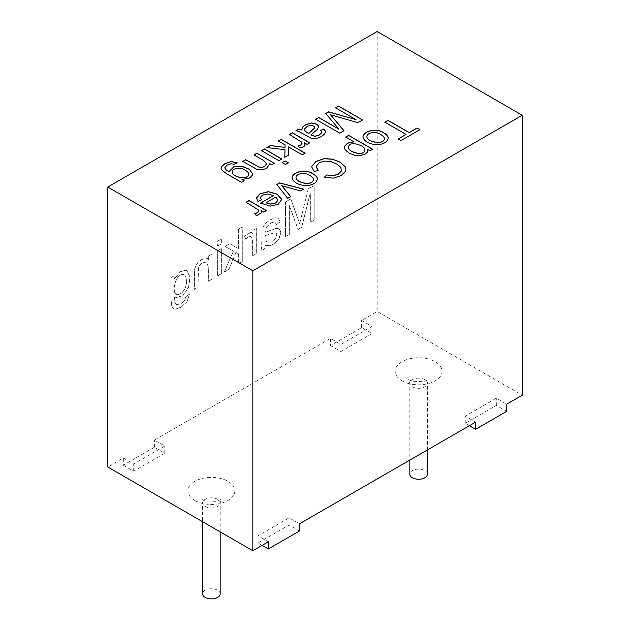<?xml version="1.0" encoding="UTF-8"?>
<svg xmlns="http://www.w3.org/2000/svg" width="630" height="630" viewBox="0 0 630 630"><rect width="100%" height="100%" fill="white"/><g stroke="black" fill="none" stroke-linecap="round" stroke-linejoin="round"><path stroke-width="0.47" stroke-dasharray="3.15 2.36" d="M269.404 164.58L266.537 168.368L263.064 169.706L259.615 169.99L256.512 169.265L242.77 161.516M271.68 164.816L269.207 163.509M274.334 163.288L271.68 164.942M281.681 159.051L278.854 160.8L261.537 150.68M288.296 162.871L285.469 164.619L282.201 162.611M285.075 145.05L278.287 141.01M284.981 149.79L266.884 147.593M288.603 155.169L284.807 157.24M305.038 153.2L302.219 154.948L288.509 147.026M302.038 143.301L301.471 142.128L298.525 139.86L289.509 134.529M305.093 144.955L303.723 146.9L299.73 148.097L298.132 145.9M309.661 142.892L307.093 144.49L304.455 142.971M318.599 127.032L317.307 129.575L310.881 134.977M314.567 127.48L313.504 126.087L310.629 125.457L307.204 126.528L304.889 128.717L304.621 129.725M325.631 131.906L324.741 134.048L321.394 136.694L317.26 138.474L313.89 138.891L310.96 138.277L298.77 131.599L295.942 130.82M321.733 132.434L320.615 130.505M268.372 541.769L258.017 535.784L289.099 517.836L299.455 523.821M123.315 465.2L133.678 471.177L164.761 453.23L154.405 447.253L123.315 465.2L123.315 458.018L107.777 466.988M123.315 458.018L133.678 464.003L164.761 446.056L154.405 440.071L330.545 338.381L340.901 344.358L371.983 326.419L361.628 320.434L377.165 311.456L522.223 395.207M475.595 422.124L465.239 416.147L496.322 398.199L506.685 404.184M427.4 474.169A8.788 5.079 0 0 0 418.611 469.098A8.788 5.079 0 0 0 409.823 474.169M248.732 174.219C248.708 172.943 247.582 171.683 245.377 170.439C241.077 167.084 232.691 167.966 232.123 171.959M243.991 180.802L241.448 182.393L226.391 173.707L221.469 169.903L221.02 168.281M237.219 162.942L234.092 164.422L231.139 163.879L227.304 165.154L224.831 167.895M229.233 171.951L229.202 171.399M252.677 174.022L252.504 175.14L249.614 178.14L241.952 179.629M273.562 195.67L267.553 194.079L262.371 195.316L260.387 197.812M261.293 199.978L257.946 201.584L256.363 198.355M281.76 199.686L278.318 204.325L270.231 206.238L260.647 203.12M277.956 200.064L275.83 197.166L266.049 202.813M384.308 138.624C384.3 137.356 383.111 136.033 380.748 134.67C376.362 131.197 367.251 132.457 366.904 136.497M388.277 138.159L388.277 138.222C387.34 142.278 383.41 144.522 376.48 144.939C368.605 143.979 364.101 141.364 362.951 137.08L362.951 137.025M318.213 170.36L314.244 171.848L311.787 167.092M341.696 169.761L340.617 167.21L336.767 164.123L330.529 161.556L324.348 161.201L319.15 162.902L316.134 166.777M364.967 150.082C364.92 148.593 363.683 147.176 361.266 145.829C353.879 142.758 349.54 143.215 348.24 147.184M354.154 142.049L345.697 137.175M367.959 150.562L367.636 151.995L365.368 154.066L360.273 155.681L354.454 155.311L349.004 153.161L345.153 149.83L344.405 147.554M372.621 149.318L370.07 150.909L367.818 149.609M220.177 593.814A8.788 5.079 0 0 0 211.389 588.735A8.788 5.079 0 0 0 202.6 593.814M406.043 134.529L384.922 122.22M419.84 129.693L400.932 140.734L398.223 139.049M186.378 280.988C187.346 287.745 181.054 296.352 176.392 294.32C170.966 291.879 176.565 271.538 184.291 274.908C185.724 275.735 186.417 277.759 186.378 280.988L186.275 280.925C187.244 287.682 180.944 296.297 176.29 294.265C170.864 291.824 176.463 271.475 184.188 274.845C185.622 275.68 186.315 277.704 186.275 280.925M170.982 277.743L170.982 299.478L172.022 307.18L173.439 308.645L175.297 309.165L180.81 307.409L187.102 301.746L189.402 294.312L185.842 296.935L184.582 300.478L180.81 303.857L176.81 304.991L174.912 302.786L174.652 297.494L175.171 297.84L182.794 295.84L188.63 287.288L190.071 277.263L187.023 270.805L185.74 270.333L180.692 271.585L174.297 278.925L174.297 275.83L170.88 277.688L170.88 299.415L171.911 307.117L173.337 308.59L175.187 309.102L180.708 307.353L187 301.691L189.402 294.312M208.735 259.521L207.553 258.568L201.702 259.339L198.088 262.23L195.607 265.805L194.465 269.601L194.268 289.327L198.025 287.272L198.466 267.805L200.009 264.868L202.584 262.592L206.821 262.072L208.373 267.553L208.373 281.303L212.05 279.177L212.05 254.032L208.735 255.945L208.735 259.521L207.664 258.623L201.805 259.395L198.19 262.293L195.709 265.868L194.576 269.664L194.371 289.383M208.632 259.466L208.735 255.945M208.632 255.89L212.05 254.032M211.948 253.977L212.05 279.177M211.948 279.114L208.373 281.303M217.681 275.924L221.358 273.806L221.358 248.661L217.681 250.779L217.578 275.861L217.681 250.779M217.578 250.724L221.358 248.661M221.256 248.598L221.358 273.806M221.256 273.743L217.578 275.861M217.681 246.102L221.358 243.975L221.358 239.109L217.681 241.235L217.578 246.039L217.681 241.235M217.578 241.172L221.358 239.109M221.256 239.053L221.358 243.975M221.256 243.92L217.578 246.039M238.636 263.828L242.298 261.718L242.298 227.02L238.636 229.131L238.636 248.929L229.887 243.731L225.115 246.487L233.423 251.039L224.28 272.121L228.832 269.49L236.045 252.457L238.636 253.882L238.636 263.828L238.636 253.882M238.534 253.827L236.045 252.457M235.943 252.394L228.832 269.49M228.729 269.427L224.28 272.121M224.17 272.058L233.423 251.039M233.32 250.976L225.115 246.487M225.012 246.432L229.887 243.731M229.785 243.676L238.636 248.929M238.534 248.866L238.636 229.131M238.534 229.076L242.298 227.02M242.196 226.965L242.298 261.718M242.196 261.655L238.534 263.765M252.661 255.733L256.315 253.622L256.315 228.477L253 230.391L253 234.218L251.197 232.273L244.495 236.108L245.81 239.298L248.511 236.841L250.669 236.423L252.047 237.959L252.661 242.582L252.661 255.733L252.559 242.518L251.937 237.896L250.559 236.36L248.401 236.778L245.81 239.298M264.592 248.842L265.285 245.164L269.199 245.787L273.278 244.29L278.807 239.061L280.728 232.761L280.011 229.808L278.09 228.477L275.436 228.603L265.545 232.186L266.687 226.918L270.884 223.044L274.735 221.878L276.578 224.508L280.192 221.87L278.153 218.193L275.318 217.83L270.38 219.799L265.868 223.17L263.293 226.548L262.151 230.115L261.733 247.495L260.836 251.016L264.592 248.842L265.387 245.22L269.301 245.842L273.381 244.345L278.909 239.124L280.83 232.824L280.114 229.871L278.192 228.532L275.538 228.659L265.647 232.25M265.584 235.486L274.853 232.627L276.31 233.171L276.814 234.911L275.696 238.416L271.435 241.967L267.23 242.188L266.143 241.046L265.584 235.486L274.956 232.683L276.019 232.895L276.916 234.966L275.798 238.479L271.538 242.022L267.333 242.251L266.246 241.109L265.687 235.549M264.49 248.787L260.836 251.016M278.153 218.193L280.192 221.87M278.05 218.13L275.216 217.767L270.278 219.744L265.766 223.114L263.19 226.493L262.048 230.052L261.631 247.432L260.733 250.953M280.09 221.807L276.578 224.508M265.545 232.186L266.584 226.863L270.782 222.981L274.633 221.823L276.475 224.445M308.235 188.953L299.691 223.571L290.839 198.993L285.548 202.057L285.548 236.746L289.359 234.541L289.359 205.522L298.108 229.493L301.683 227.43L310.354 192.874L310.354 222.421L314.173 220.216L314.173 185.527L308.235 188.953L299.691 223.571M308.133 188.89L314.173 185.527M314.071 185.464L314.173 220.216M314.071 220.161L310.354 222.421M262.159 545.352L258.017 542.966L289.099 525.018L299.455 530.995M289.099 525.018L289.099 517.836M258.017 542.966L258.017 535.784M164.761 453.23L164.761 446.056M154.405 447.253L154.405 440.071M133.678 471.177L133.678 464.003M469.381 425.715L465.239 423.321L496.322 405.373L506.685 411.358M496.322 405.373L496.322 398.199M465.239 423.321L465.239 416.147M330.545 345.555L340.901 351.54L371.983 333.593L361.628 327.608L330.545 345.555L330.545 338.381M371.983 333.593L371.983 326.419M361.628 327.608L361.628 320.434M340.901 351.54L340.901 344.358M176.243 304.755L180.708 303.802L184.48 300.416L185.74 296.88L189.291 294.249M176.14 304.7L174.809 302.723L174.549 297.431L175.061 297.777L182.692 295.777L188.52 287.225L189.969 277.2L186.913 270.75L185.637 270.27L180.582 271.53L174.297 278.925M170.88 277.688L174.195 275.775L174.195 278.862M206.821 262.072L202.482 262.529L199.899 264.805L198.363 267.742L197.922 287.217L194.268 289.327M206.719 262.017L208.27 267.49L208.27 281.24M251.197 232.273L252.898 234.163L252.898 230.328L256.213 228.414L256.213 253.559L252.559 255.67M251.086 232.21L244.495 236.108M245.708 239.235L244.393 236.053M299.589 223.516L290.839 198.993M310.251 222.358L310.251 192.811L301.581 227.367L298.006 229.43L289.257 205.467L289.257 234.486L285.445 236.683L285.445 201.994L290.737 198.938M377.165 31.5L377.165 311.456M345.87 169.312L345.295 171.636L340.932 175.833L333.026 178.274L324.426 177.258M313.417 179.558C313.386 178.235 312.204 176.912 309.865 175.589C305.44 172.14 296.391 173.345 296.013 177.455M317.394 179.07L317.394 179.125C316.488 183.188 312.559 185.433 305.597 185.858C297.777 184.913 293.257 182.306 292.06 178.046L292.06 177.983M303.526 189.213L300.534 191.055L281.744 185.811M290.721 196.599L287.69 198.474L276.853 184.614M266.356 210.664L263.812 212.255L261.159 210.727M256.426 215.751L254.827 213.672M261.781 212.712L256.426 215.877M258.733 211.074L258.166 209.908L255.213 207.624L246.102 202.364M362.541 119.999L357.919 122.795L330.506 114.88M343.98 130.717L339.743 133.284L315.811 119.346M338.885 129.26L325.828 113.565M356.029 119.763L335.554 107.943M266.703 163.745L263.513 160.54L253.992 155.035M194.812 500.488A23.444 13.537 0 0 0 234.037 494.424A23.444 13.537 0 0 0 205.317 477.847A23.444 13.537 0 0 0 194.812 500.488M402.034 380.851A23.444 13.537 0 0 0 441.26 374.787A23.444 13.537 0 0 0 412.548 358.202A23.444 13.537 0 0 0 402.034 380.851M205.175 506.473A8.788 5.079 0 0 0 214.751 507.575A8.788 5.079 0 0 0 220.177 502.882A8.788 5.079 0 0 0 211.389 497.81A8.788 5.079 0 0 0 202.6 502.882A8.788 5.079 0 0 0 205.175 506.473M412.398 386.836A8.788 5.079 0 0 0 421.974 387.93A8.788 5.079 0 0 0 427.4 383.245A8.788 5.079 0 0 0 418.611 378.165A8.788 5.079 0 0 0 409.823 383.245A8.788 5.079 0 0 0 412.398 386.836M220.177 531.885L220.177 502.882L221.335 499.291L216.011 501.338L204.892 500.889L201.442 499.291L202.6 502.882L202.6 521.735M427.4 449.954L427.4 383.245L428.558 379.646L423.234 381.701L412.115 381.252L408.665 379.646L409.823 383.245L409.823 460.105"/><path stroke-width="0.94" d="M256.914 153.232L274.334 163.288L271.68 164.816L269.207 163.39L269.404 164.524L266.537 168.249L263.064 169.588L259.615 169.864L256.512 169.147L242.77 161.398L245.708 159.697L259.355 167.194L262.009 167.304L264.616 166.422L266.703 163.682L263.513 160.422L253.992 154.917L256.914 153.232L274.334 163.406M269.207 163.39L269.404 164.58M253.992 155.035L256.914 153.35M261.434 150.735L264.364 149.05L281.783 159.106M264.364 148.932L281.783 158.988L278.854 160.674L261.434 150.617L264.364 149.05M282.098 162.666L285.028 160.981L288.398 162.926M285.028 160.863L288.398 162.808L285.469 164.493L282.098 162.548L285.028 160.981M278.184 141.073L281.106 139.38L305.148 153.255M266.711 147.696L270.341 145.601L285.028 147.42L285.075 144.924L278.184 140.947L281.106 139.38M284.799 157.366L284.981 149.672L266.711 147.577L270.341 145.601M281.106 139.262L305.148 153.137L302.219 154.83L288.509 146.908L288.603 155.169M270.341 145.483L285.028 147.42M285.028 147.294L285.075 144.924M288.509 146.908L288.603 155.051L284.799 157.248L284.981 149.672M289.406 134.592L292.344 132.898L309.763 142.955M298.132 145.9L300.849 145.034L302.038 143.301M304.455 142.852L305.03 145.341L303.723 146.782L299.73 147.979L298.053 145.798L300.849 144.916L301.998 143.569L301.471 142.01L289.406 134.474L292.344 132.772L309.763 142.829L307.093 144.372L304.455 142.852L305.093 144.955M310.881 134.859L314.992 136.293L319.355 134.915L321.686 132.717L320.615 130.386L323.907 128.945L325.584 131.41L324.741 133.93L321.394 136.576L317.26 138.356L313.89 138.773L310.96 138.151L298.77 131.481L295.942 130.701L298.959 128.953L301.77 129.859L302.904 126.898L305.605 124.677L311.409 122.929L316.559 124.11L318.3 125.803L318.599 126.969L317.307 129.457L310.881 134.977L314.992 136.411L319.355 135.033L321.733 132.434M301.77 129.859L302.904 127.016L305.605 124.795L311.409 123.047L316.559 124.228L318.3 125.921L318.599 127.032M298.959 128.953L301.77 129.977M308.598 133.521L314.283 128.244L314.496 127.016L313.504 125.969L310.629 125.338L307.204 126.41L304.889 128.599L304.999 130.914L308.598 133.639L314.283 128.362L314.567 127.48M304.621 129.725L304.999 131.032L308.598 133.639M295.942 130.82L298.959 129.071M323.907 128.945L325.631 131.906M320.615 130.505L323.907 129.063M244.093 180.747L241.448 182.275L226.391 173.581L221.469 169.785L221.02 168.218L221.406 166.722L224.839 163.611L231.281 161.516L237.337 162.894L234.092 164.304L231.139 163.761L227.304 165.029L224.902 167.336L225.674 169.533L229.233 171.832L233.643 166.848L241.912 166.241L249.433 169.257L252.677 173.967L252.504 175.022L249.614 178.022L241.952 179.511L244.093 180.747M356.029 119.645L335.554 107.824L338.609 106.061L362.644 119.944L357.919 122.669L330.506 114.762L343.98 130.717L339.743 133.166L315.709 119.283L318.764 117.526L338.885 129.142L325.757 113.479L328.624 111.833L356.029 119.645L328.624 111.951L325.757 113.605M254.748 213.57L257.528 212.68L258.694 211.341L258.166 209.782L246.102 202.246L249.047 200.553L266.466 210.609L263.812 212.137L261.159 210.609L261.781 212.657L256.426 215.751L254.748 213.57M260.552 203.057L273.562 195.552L267.553 193.961L262.371 195.198L260.434 197.292L261.363 199.946L257.946 201.466L256.457 197.521L259.962 193.788L268.364 191.646L277.216 194.174L281.76 199.419L278.318 204.207L270.231 206.12L260.552 203.057M475.595 429.306L475.595 422.124L299.455 523.821L299.455 530.995L268.372 548.943L268.372 541.769L252.835 550.738L107.777 466.988L107.777 187.031L252.835 270.782L522.223 115.251L522.223 395.207L506.685 404.184L506.685 411.358L475.595 429.306L469.381 425.715M107.777 187.031L377.165 31.5L522.223 115.251M406.043 134.411L384.82 122.157L387.986 120.33L409.209 132.584L417.131 128.008L419.95 129.63L400.932 140.616L398.113 138.986L406.043 134.411L398.113 139.112M383.78 132.82C386.773 134.544 388.277 136.308 388.277 138.104C387.34 142.16 383.41 144.404 376.48 144.821C368.605 143.861 364.101 141.246 362.951 136.962C363.534 130.772 376.74 127.669 383.78 132.82L383.78 132.938C386.741 134.647 388.245 136.387 388.277 138.159M354.154 141.931L345.697 137.049L348.642 135.356L372.724 149.255L370.07 150.79L367.818 149.491L367.636 151.877L365.368 153.948L360.273 155.563L354.454 155.193L349.004 153.043L345.153 149.712L344.405 147.491L344.673 146.207L347.374 143.317L350.65 142.144L354.154 141.931L350.65 142.262L347.374 143.435L344.673 146.325L344.405 147.554M324.426 177.14L326.836 174.919L333.057 175.723L338.263 174.101L341.562 170.667L340.617 167.092L336.767 164.005L330.529 161.438L324.348 161.075L319.15 162.784L316.166 166.281L318.213 170.36L314.244 171.722L311.787 167.029L311.866 166.202L316.15 161.343L324.056 158.602L332.325 159.114L340.043 162.091L345.153 166.706L345.87 169.249L345.295 171.51L340.932 175.715L333.026 178.156L324.426 177.14M312.905 173.738C315.89 175.455 317.386 177.211 317.394 179.007C316.488 183.062 312.559 185.307 305.597 185.74C297.777 184.795 293.257 182.188 292.06 177.928C292.651 171.675 305.81 168.612 312.905 173.738L312.905 173.856C315.858 175.557 317.355 177.298 317.394 179.07M287.69 198.355L276.853 184.495L279.633 182.889L303.668 189.126L300.534 190.937L281.744 185.692L290.721 196.599L287.69 198.355M309.865 175.471C305.424 171.998 296.289 173.242 296.013 177.4C295.612 182.566 312.693 186.543 313.417 179.495C313.417 178.148 312.228 176.81 309.865 175.471M245.377 170.321C241.062 166.942 232.58 167.863 232.123 171.895C231.58 176.605 248.07 180.904 248.732 174.156C248.732 172.856 247.614 171.573 245.377 170.321M409.823 460.105L409.823 474.169A8.788 5.079 0 0 0 412.398 477.76A8.788 5.079 0 0 0 421.974 478.863A8.788 5.079 0 0 0 427.4 474.169L427.4 449.954M232.123 171.959L232.123 172.022C231.58 176.731 248.07 181.023 248.732 174.282L248.732 174.219M221.02 168.281L221.406 166.84L224.839 163.729L231.281 161.634L237.219 162.942M241.952 179.511L244.093 180.865M229.202 171.399L233.683 166.95L241.904 166.359L249.393 169.344L252.677 174.022M224.831 167.895L225.674 169.651L229.233 171.832M266.049 202.687L270.49 203.963L275.893 202.821L277.956 200.009L275.83 197.04L266.049 202.813L270.49 204.081L275.893 202.939L277.956 200.064M246.102 202.364L249.047 200.671L266.466 210.727M260.387 197.812L261.293 199.978M260.552 203.175L273.562 195.552M256.363 198.355L259.962 193.906L268.364 191.764L277.216 194.292L281.76 199.686M380.748 134.552C376.346 131.056 367.14 132.363 366.904 136.442C366.479 142.096 384.489 145.176 384.308 138.561C384.339 137.277 383.15 135.938 380.748 134.552M345.697 137.175L348.642 135.474L372.724 149.381M366.904 136.497L366.904 136.56C366.479 142.222 384.489 145.294 384.308 138.687L384.308 138.624M362.951 137.025C363.644 130.859 376.764 127.819 383.78 132.938M361.266 145.703C353.816 142.632 349.477 143.105 348.24 147.121C347.666 151.641 363.998 156.941 364.967 150.019C364.951 148.499 363.715 147.066 361.266 145.703M326.836 174.919L333.057 175.841L338.263 174.219L341.562 170.785L341.696 169.761M316.134 166.777L318.111 170.391M348.24 147.184L348.24 147.239C347.666 151.759 363.998 157.059 364.967 150.145L364.967 150.082M367.818 149.491L367.959 150.562M202.6 521.735L202.6 593.814A8.788 5.079 0 0 0 205.175 597.398A8.788 5.079 0 0 0 214.751 598.5A8.788 5.079 0 0 0 220.177 593.814L220.177 531.885M384.82 122.283L387.986 120.456L409.209 132.702L417.131 128.126L419.95 129.756M268.372 548.943L262.159 545.352M252.835 550.738L252.835 270.782M311.787 167.092L311.866 166.32L316.15 161.469L324.056 158.728L332.325 159.232L340.043 162.209L345.153 166.824L345.87 169.312M324.426 177.258L326.836 175.038M296.013 177.455L296.013 177.518C295.612 182.684 312.693 186.661 313.417 179.621L313.417 179.558M292.06 177.983C292.761 171.762 305.826 168.761 312.905 173.856M276.853 184.614L279.633 183.007L303.668 189.244M281.744 185.692L290.721 196.718M261.159 210.609L261.781 212.712M254.827 213.672L257.528 212.806L258.733 211.074M335.554 107.943L338.609 106.186L362.644 120.062M330.506 114.762L343.98 130.835M315.709 119.409L318.764 117.645L338.885 129.142M242.77 161.516L245.708 159.815L259.355 167.312L262.009 167.422L264.616 166.54L266.703 163.745"/></g></svg>
